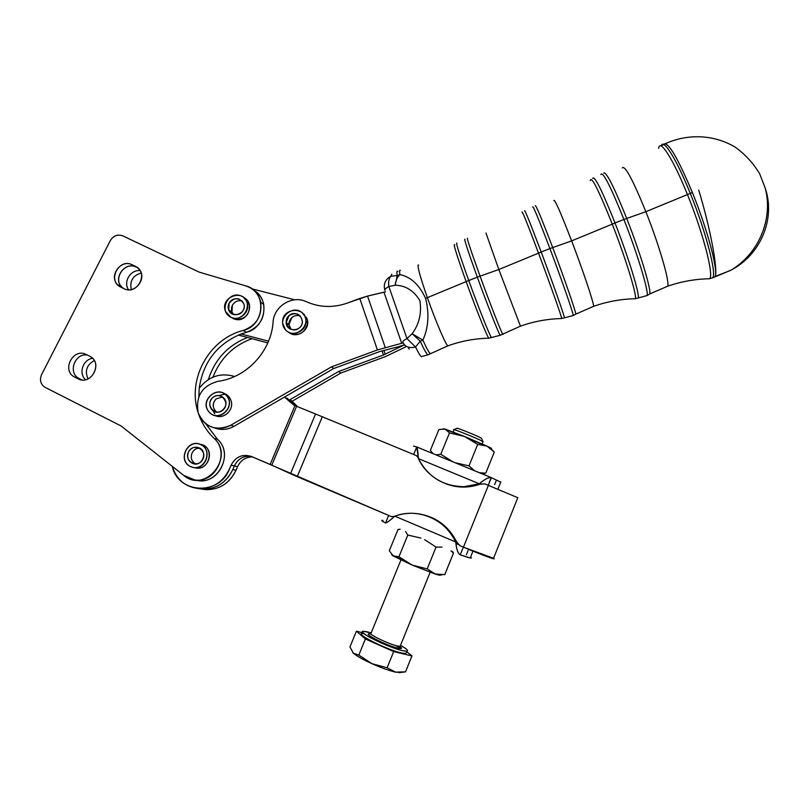 <?xml version="1.0" encoding="UTF-8"?>
<svg xmlns="http://www.w3.org/2000/svg" width="809" height="809" viewBox="0 0 809 809"><rect width="100%" height="100%" fill="white"/><g stroke="black" fill="none" stroke-linecap="round" stroke-linejoin="round"><path stroke-width="1.21" d="M477.32 277.143L468.755 280.511C478.523 307.602 489.86 335.978 491.498 337.646L491.498 337.646C489.86 335.988 478.523 307.612 468.755 280.511L466.146 281.623C476.036 309.068 487.503 337.586 488.838 338.182L488.838 338.182C487.503 337.586 476.036 309.068 466.146 281.623L477.32 277.143C487.301 304.669 498.688 333.581 500.174 335.3C498.678 333.561 487.301 304.669 477.32 277.143C467.723 250.497 463.618 237.886 464.993 239.333C463.618 237.886 467.723 250.497 477.32 277.143L480.061 276.142L477.32 277.143M503.046 334.441L502.662 334.036C500.872 331.275 489.789 302.93 480.061 276.142C470.737 250.315 466.55 237.674 467.511 238.23C466.55 237.674 470.737 250.315 480.061 276.142C489.789 302.93 500.872 331.275 502.662 334.036L502.996 333.854M456.954 243.165C455.437 241.83 459.36 254.279 468.755 280.511C459.36 254.279 455.437 241.83 456.954 243.165M520.46 326.148L498.819 269.528L480.061 276.142L498.819 269.528L485.966 233.002L498.819 269.528L520.46 326.148M454.749 244.905C452.838 242.71 456.63 254.946 466.146 281.623L427.354 297.641C435.424 320.546 445.577 344.381 447.812 345.868L448.449 345.635L447.812 345.868C445.577 344.381 435.424 320.546 427.354 297.641L466.146 281.623C456.63 254.946 452.838 242.71 454.749 244.905M522.088 211.928C522.695 211.968 528.176 225.711 538.521 253.146L541.191 252.014C552.759 282.786 564.328 315.591 564.48 317.907L564.48 317.907C564.338 315.601 552.769 282.796 541.191 252.014L538.521 253.146C550.342 284.626 562.083 317.826 561.689 318.544L561.689 318.544C562.083 317.826 550.342 284.626 538.521 253.146L498.819 269.528L538.521 253.146C527.003 222.637 521.593 209.218 522.29 212.888M418.647 265.13C416.756 264.573 419.659 275.414 427.354 297.641L425.554 298.299C429.417 313.548 428.537 327.493 422.895 340.124C426.434 347.951 428.901 352.481 430.297 353.715L431.227 353.22L430.297 353.715C428.901 352.481 426.434 347.951 422.895 340.124L420.235 341.165C423.926 349.296 426.464 353.857 427.84 354.868L428.598 354.595M765.253 188.285C775.78 218.875 760.511 255.25 730.406 270.459L715.166 276.435C718.22 269.994 707.329 229.109 692.383 192.532C707.329 229.109 718.22 269.994 715.166 276.435C718.129 270.004 710.312 227.966 698.733 190.105C710.312 227.966 718.129 270.004 715.166 276.435L730.406 270.459L712.678 277.821C716.855 273.887 705.883 231.627 690.259 193.371C705.883 231.617 716.845 273.867 712.678 277.811L709.25 278.761C714.65 277.78 703.719 234.418 687.448 194.565C703.719 234.418 714.65 277.78 709.25 278.761L708.067 278.781L709.25 278.761C695.093 279.044 681.229 281.532 667.688 286.204L649.849 293.9C651.073 288.671 639.909 251.892 626.722 218.45C639.909 251.892 651.073 288.671 649.849 293.9L647.048 295.568C649.091 292.403 637.674 254.41 623.911 219.472C637.684 254.42 649.101 292.413 647.048 295.568L638.2 297.965C639.99 294.901 628.542 257.474 615.012 222.971C628.532 257.464 639.99 294.891 638.2 297.965L635.166 298.733C637.795 297.894 626.217 259.75 612.271 224.133C626.217 259.75 637.795 297.894 635.166 298.733L634.569 298.743L635.166 298.733C620.938 299.057 607.094 301.585 593.614 306.318C593.948 303.264 583.127 270.894 571.639 240.89C583.127 270.894 593.948 303.264 593.614 306.318L575.826 314.094C575.371 310.201 564.106 277.699 552.699 247.574C564.106 277.699 575.371 310.201 575.826 314.104L573.237 315.54C573.298 313.134 561.719 279.793 549.918 248.575C561.729 279.803 573.298 313.154 573.237 315.54L561.689 318.544C547.491 318.888 533.697 321.436 520.329 326.199L500.164 335.3L488.838 338.182C474.721 338.536 461.049 341.095 447.812 345.868L427.84 354.868C426.464 353.857 423.926 349.296 420.235 341.165L422.895 340.124L412.115 333.733C419.204 324.176 421.802 313.174 419.932 300.736C413.864 290.623 405.602 285.456 395.176 285.233C395.672 280.511 397.259 276.981 399.929 274.635L397.249 275.545C396.612 271.945 396.814 270.55 397.856 271.349C396.814 270.55 396.612 271.945 397.249 275.545L399.929 274.635C397.259 276.981 395.672 280.511 395.176 285.233C405.602 285.456 413.864 290.623 419.932 300.736C421.802 313.174 419.204 324.176 412.115 333.733L422.895 340.124C428.537 327.493 429.417 313.548 425.554 298.299C419.224 284.677 410.689 276.789 399.929 274.635C399.302 271.207 399.444 269.781 400.344 270.358C399.444 269.781 399.302 271.207 399.929 274.635C410.689 276.789 419.224 284.677 425.554 298.299L427.354 297.641C420.002 276.445 417.019 265.554 418.405 264.958M541.191 252.014C529.956 222.313 524.414 208.621 524.556 210.927C524.414 208.611 529.956 222.313 541.191 252.014L549.918 248.575L541.191 252.014M420.235 341.165L415.543 347.01C418.293 352.663 420.235 355.869 421.368 356.617L422.126 356.405L421.368 356.617C420.235 355.869 418.293 352.663 415.543 347.01L420.235 341.165L412.115 333.733L420.235 341.165M388.836 286.497L406.967 338.577L412.115 333.733L406.967 338.577L415.543 347.01C409.02 348.467 404.824 346.859 402.963 342.207C402.407 341.479 403.742 340.276 406.967 338.577L388.836 286.497L395.176 285.233L388.836 286.497C385.671 288.277 384.386 289.602 385.003 290.492C384.386 289.602 385.671 288.277 388.836 286.497C388.199 282.017 388.866 278.609 390.848 276.273L397.249 275.545L395.176 285.233L397.249 275.545L390.848 276.273C388.866 278.609 388.199 282.017 388.836 286.497M549.918 248.575C538.46 218.46 532.706 204.626 532.656 207.064C532.706 204.626 538.46 218.47 549.918 248.575L552.699 247.574L549.918 248.575M391.839 274.221L390.848 276.273L391.839 274.221M552.699 247.574C541.666 218.632 535.871 204.717 535.285 205.799C535.871 204.717 541.666 218.632 552.699 247.574L571.639 240.89L552.699 247.574M384.821 290.026C383.244 284.06 385.256 279.469 390.848 276.273C385.256 279.469 383.244 284.06 384.821 290.026M409.172 349.134L408.1 347.162M406.967 338.577C403.742 340.276 402.407 341.479 402.963 342.207C404.824 346.859 409.02 348.467 415.543 347.01L406.967 338.577M571.639 240.89C560.475 211.988 554.539 198.559 553.831 200.602C554.539 198.559 560.475 211.988 571.639 240.89L612.271 224.133L571.639 240.89M612.271 224.133C598.518 189.731 591.187 175.25 590.257 180.7C591.187 175.25 598.518 189.731 612.271 224.133L615.012 222.971L612.271 224.133M615.012 222.971C601.765 189.802 594.322 174.956 592.684 178.435C594.322 174.946 601.765 189.791 615.012 222.971L623.911 219.472L615.012 222.971M623.911 219.472C610.411 185.878 602.725 170.901 600.844 174.542C602.725 170.911 610.411 185.888 623.911 219.472L626.722 218.45L623.911 219.472M626.722 218.45C613.869 186.464 606.194 171.336 603.686 173.065C606.194 171.336 613.869 186.464 626.722 218.45L645.855 211.695L626.722 218.45M666.262 286.71L667.688 286.214C669.903 282.159 659.244 245.279 645.855 211.695C632.719 179.487 624.861 164.894 622.273 167.928C624.861 164.894 632.719 179.487 645.855 211.695C659.244 245.279 669.903 282.159 667.688 286.214L666.262 286.71M687.448 194.565L645.855 211.695L687.448 194.565C673.139 158.877 659.699 138.106 658.637 148.381C659.699 138.106 673.139 158.877 687.448 194.565L690.259 193.371L687.448 194.565M690.259 193.371C676.567 159.292 663.41 138.258 661.337 145.691C663.4 138.248 676.567 159.292 690.259 193.371L692.383 192.532L690.259 193.371M692.383 192.532C677.224 156.562 667.567 140.523 663.42 144.417C667.567 140.523 677.224 156.562 692.383 192.532M231.03 400.627L229.291 397.239L223.476 393.265C227.208 394.408 229.726 396.855 231.03 400.627C234.428 409.88 223.527 419.982 214.992 415.492C223.527 419.982 234.428 409.88 231.03 400.627M208.813 411.69C198.913 400.344 218.46 383.941 227.076 396.359C235.631 406.715 219.623 422.349 210.057 412.984L208.813 411.69C217.945 423.147 236.147 407.23 226.783 395.985C217.641 384.619 199.54 400.435 208.813 411.69M225.013 394.256L226.227 394.448L225.013 394.256M216.145 398.898C212.059 403.681 212.261 408.1 216.741 412.135L215.639 411.275C212.241 407.139 212.413 403.013 216.145 398.898L222.556 396.906L216.145 398.898M212.716 397.593C208.944 401.749 208.773 405.906 212.201 410.082C218.915 417.029 230.514 405.703 224.154 398.412C220.685 394.893 216.873 394.63 212.716 397.593C220.624 390.555 230.939 403.165 222.9 410.092C214.951 417.141 204.687 404.49 212.716 397.593M193.412 467.46L195.191 467.814C207.933 471.384 215.406 450.391 203.251 445.274L200.035 444.303C215.477 445.901 209.794 472.112 194.908 467.744L194.322 467.582M190.267 466.429C176.989 460.311 188.001 437.811 200.885 444.667C213.101 449.814 205.587 470.919 192.775 467.339L190.267 466.429C203.231 473.164 214.152 451.2 201.067 444.758C188.143 438.094 177.232 459.906 190.267 466.429M192.158 452.797C190.297 457.651 191.47 461.383 195.657 464.002C191.47 461.383 190.297 457.651 192.158 452.797C193.816 449.784 196.284 448.206 199.57 448.065C196.284 448.206 193.816 449.784 192.158 452.797M188.507 451.948C186.535 457.601 188.153 461.534 193.391 463.749C202.563 466.631 208.034 451.27 199.085 447.832C194.615 446.356 191.096 447.731 188.507 451.948C193.22 442.311 207.711 449.612 202.847 459.219C198.114 468.907 183.623 461.524 188.507 451.948M245.238 299.077L246.452 299.532L245.238 299.077M248.727 302.748L247.19 302.788L248.727 302.748M230.373 312.557L230.221 310.889L230.373 312.557M230.909 317.249L225.58 311.556C219.32 297.399 243.651 287.893 247.281 303.102C250.214 312.223 239.201 321.729 230.909 317.249C243.772 323.56 254.471 302.141 241.497 296.124C228.664 289.885 217.975 311.162 230.909 317.249M233.073 318.554L235.267 319.333C245.289 319.555 249.981 314.61 249.354 304.487L243.893 297.692C255.563 302.971 247.665 322.872 235.267 319.333L231.141 317.361M232.355 305.347C230.858 308.745 231.263 311.799 233.568 314.489L231.981 311.971L232.355 305.347C234.721 301.433 238.028 300.008 242.275 301.069C238.028 300.008 234.721 301.433 232.355 305.347M229.099 303.284L228.714 309.958C231.849 319.302 247.069 313.396 243.913 304.032C239.616 297.136 234.681 296.883 229.099 303.284C233.71 293.879 248.09 300.715 243.327 310.08C238.685 319.515 224.305 312.618 229.099 303.284M249.354 304.467L247.281 303.102M307.066 318.898L302.303 312.911L307.066 318.898C311.131 329.334 296.782 339.649 288.591 332.186C298.319 336.857 304.669 333.814 307.642 323.064L307.066 318.898M285.284 329.536L282.685 323.276C280.703 307.359 307.046 305.6 305.873 321.77C305.903 332.115 291.402 337.565 285.284 329.536C294.577 340.761 312.749 324.874 303.213 313.862C293.889 302.718 275.829 318.503 285.284 329.536M291.847 317.563C288.277 321.406 288.014 325.339 291.048 329.384L288.944 324.551L291.847 317.563C294.516 315.419 297.388 314.954 300.463 316.147C297.388 314.954 294.516 315.419 291.847 317.563M289.066 315.581L286.133 322.629C286.437 332.671 302.566 331.639 302.394 321.567C300.655 313.821 296.215 311.819 289.066 315.581C296.964 308.553 307.46 320.91 299.431 327.827C291.503 334.855 281.057 322.457 289.066 315.581M306.924 318.483L305.61 318.685L306.924 318.483M295.406 334.683L295.154 333.379M230.514 312.699L230.353 310.969M248.687 302.667L247.16 302.708M214.729 413.783L212.807 410.294M218.754 395.55L224.498 394.216M286.659 398.038L295.467 405.825L291.695 402.245L294.425 403.489L290.097 399.616L338.567 371.533L383.486 354.979L382.07 350.873L383.486 354.979L338.567 371.533L290.087 399.616L297.621 406.705L294.425 403.489L291.695 402.245L286.659 398.038M198.043 488.545L203.029 489.172C216.67 488.929 226.591 482.397 232.81 469.564L236.026 470.251C228.573 484.915 217.085 491.184 201.562 489.081L206.497 489.688C220.028 489.455 229.867 482.973 236.026 470.251L232.81 469.574L234.357 465.923L231.091 465.195C235.722 456.64 242.478 453.728 251.377 456.458L270.155 464.427L294.951 405.612L294.011 405.228L322.306 416.766L297.216 476.653L391.425 516.617L394.681 516.294L391.425 516.617L251.377 456.458C242.478 453.728 235.722 456.64 231.091 465.195L229.534 468.876C223.264 481.8 213.252 488.393 199.51 488.636C185.645 487.321 176.564 479.889 172.277 466.328C178 493.945 219.411 495.988 229.534 468.876L231.091 465.195L237.563 466.631L236.026 470.251L237.563 466.631C240.657 460.25 245.623 457.004 252.448 456.913C245.623 457.004 240.657 460.25 237.563 466.631L234.357 465.923C237.856 458.895 243.357 455.679 250.871 456.256C243.357 455.679 237.856 458.895 234.357 465.923L232.81 469.564C225.276 484.348 213.687 490.679 198.043 488.545C213.687 490.679 225.276 484.358 232.81 469.574L234.357 465.923C237.856 458.895 243.357 455.679 250.871 456.256C243.357 455.679 237.856 458.895 234.357 465.923L232.81 469.574C226.591 482.397 216.67 488.929 203.039 489.172L202.887 489.162M440.308 574.865C440.753 575.533 439.034 575.25 435.171 574.026L412.125 565.076L391.718 554.721L393.174 555.945L398.948 556.764L412.125 565.076L427.203 568.919L436.051 547.096L442.048 547.076L436.051 547.096L424.705 539.694L436.051 547.096L427.203 568.919L412.125 565.076L435.171 574.026L440.389 575.068M398.008 529.511L400.162 529.238L398.008 529.511L389.311 550.757L393.174 555.945L412.125 565.076L398.948 556.764L407.807 535.062L420.872 538.056L407.807 535.062L398.948 556.764L393.174 555.945L389.311 550.757L398.008 529.511M450.997 550.889L453.465 553.134L452.534 551.536L453.465 553.134L450.997 550.889M405.592 531.553L407.807 535.062L405.592 531.553M444.748 574.612L435.171 574.026L427.203 568.919L435.171 574.026L444.798 574.612L453.465 553.134L444.748 574.612M443.302 428.73L464.457 436.445L486.947 446.083C491.336 448.135 492.57 448.914 490.628 448.408C491.963 448.773 491.832 448.52 490.214 447.67L486.947 446.083L490.982 448.692L494.289 452.079L486.947 446.083L464.457 436.445L449.501 432.916L445.041 429.033L438.913 429.518L430.358 450.421L438.913 429.518L445.041 429.033L443.302 428.73M482.953 444.798L469.26 438.731M468.987 465.873L455.012 462.687L468.987 465.873L477.694 444.404L464.457 436.445L477.694 444.404L486.947 446.083L477.694 444.404L468.987 465.873L474.549 470.727L468.987 465.873M481.871 473.74L485.754 473.204L479.312 472.689L485.754 473.204L494.289 452.079L485.754 473.204L481.871 473.74L485.602 473.214M440.784 454.274L435.96 454.85L440.784 454.274L449.501 432.916L440.784 454.274L452.909 461.818L440.784 454.274M433.068 453.657L430.358 450.421L433.068 453.657M445.041 429.033L449.501 432.916L464.457 436.445L445.041 429.033M420.791 514.241C437.062 517.548 449.035 526.821 456.711 542.05L455.74 542L456.124 544.477C456.751 550.231 458.127 553.68 460.24 554.822L463.345 547.137L460.24 554.822C457.874 553.275 456.367 548.998 455.74 542L394.843 516.172C389.746 520.672 386.641 522.948 385.519 523.008C386.641 522.948 389.746 520.672 394.843 516.172L455.74 542C445.425 519.065 417.606 507.455 394.843 516.172C403.054 513.25 411.447 512.552 420.023 514.089C436.203 517.517 448.105 526.821 455.74 542L456.711 542.05C449.116 526.972 437.285 517.72 421.196 514.312L420.387 514.16M388.633 515.434L385.519 523.008L388.633 515.434M468.067 550.545L466.388 554.721M459.967 545.711L456.832 542.161L459.967 545.711L463.446 547.177L459.967 545.711M455.973 543.466L459.532 544.983L455.973 543.466M460.24 554.822L470.221 557.967L471.445 557.967L470.575 557.098C473.154 558.928 469.716 558.17 460.24 554.822M382.991 520.43C380.685 519.985 381.535 520.844 385.519 523.008M480.263 484.187L484.915 483.913L517.811 497.717L484.915 483.913L480.03 484.085M488.282 485.309L491.366 477.644C488.869 477.148 485.289 478.847 480.627 482.761L479.272 483.772L480.101 484.166L479.272 483.772C484.308 479.484 488.252 477.411 491.103 477.553L488.282 485.309M496.291 480.485L494.633 484.601M500.741 482.134L491.366 477.644L500.741 482.134M491.245 477.593L416.736 446.932L418.435 458.622C417.97 451.847 417.404 447.943 416.736 446.932L413.642 454.486L416.736 446.932L413.53 446.052M416.433 455.639L418.344 458.036L416.433 455.639L322.306 416.766L416.433 455.639M418.435 458.622L479.272 483.772L418.435 458.622C428.386 480.9 456.215 492.59 479.272 483.772L463.921 486.694C443.17 486.29 428.012 476.936 418.435 458.622M445.365 483.57L454.911 486.33L463.415 487.099L480.101 484.166C468.401 488.231 456.822 488.029 445.365 483.57M267.809 342.935L238.473 335.017L267.809 342.935M239.12 334.744L241.224 335.947L239.12 334.744M268.548 341.186L241.092 333.975L268.548 341.186M251.933 288.853L294.779 299.805L251.933 288.853M196 480.162L198.357 480.566C219.411 484.035 233.629 453.121 217.469 439.267L205.86 423.876L217.469 439.267L214.051 438.316C230.343 452.271 215.983 483.448 194.767 479.959L183.704 475.389L121.138 426.009L45.173 387.39C40.571 384.376 39.368 380.119 41.593 374.607L110.348 240.536C113.482 235.601 117.618 234.044 122.776 235.854L199.085 272.087L245.703 285.87C253.672 288.51 258.678 293.98 260.71 302.283C262.207 316.086 256.392 325.471 243.276 330.436L246.411 332.277C259.426 327.352 265.19 318.048 263.704 304.356C262.288 298.127 258.92 293.394 253.591 290.138C270.489 298.956 265.635 327.979 246.411 332.277L241.092 333.975L246.411 332.277L243.276 330.436C209.086 338.85 186.768 379.411 198.245 412.903C204.99 427.395 215.831 431.51 230.787 425.231C222.293 429.69 214.173 429.377 206.426 424.29C202.513 421.408 199.783 417.616 198.245 412.903C195.384 396.38 201.947 385.842 217.945 381.312C201.947 385.842 195.384 396.38 198.245 412.903C201.421 422.753 206.689 431.227 214.051 438.316L217.469 439.267C234.812 454.112 217.176 486.836 195.394 480.02M232.972 317.988L233.892 318.908M292.362 401.122L340.892 373.01L338.567 371.533L340.892 373.01L385.438 356.597L405.521 346.96L385.438 356.597L340.892 373.01L292.362 401.122M404.348 344.907L383.486 354.979L404.348 344.907L397.795 346.879L404.338 344.897M398.22 346.778L398.463 347.496L398.22 346.778M383.901 350.408L385.215 354.231L383.901 350.408M287.064 398.22L291.695 402.245L288.924 400.981L284.525 397.047L333.814 368.479L379.472 351.642L397.795 346.879L379.472 351.642L333.814 368.479L234.064 426.292L230.787 425.231L331.377 366.922L333.814 368.479L331.377 366.922L377.419 349.933L331.377 366.922L230.787 425.231L234.064 426.292L284.525 397.047L295.467 405.825L287.064 398.22M214.496 427.89C221.13 430.358 227.653 429.822 234.064 426.292C227.653 429.822 221.13 430.358 214.496 427.89M216.812 415.735L217.864 416.372M403.185 342.885L377.419 349.933L403.185 342.885M385.458 291.816L383.992 292.241L401.719 343.329L383.992 292.241L367.539 296.084L385.226 347.496L367.539 296.084L359.772 298.45L377.419 349.933L359.772 298.45L347.577 302.991C333.419 307.996 319.686 307.582 306.399 301.727C292.524 294.759 273.816 306.207 273.078 322.093C271.217 351.278 246.583 377.783 217.945 381.312C246.583 377.783 271.217 351.278 273.078 322.093C273.816 306.207 292.524 294.759 306.399 301.727C319.686 307.582 333.419 307.996 347.577 302.991L367.539 296.084L385.458 291.816M198.852 396.653L199.196 388.28C203.11 362.179 217.075 344.078 241.092 333.975C217.075 344.078 203.11 362.179 199.196 388.28L198.852 396.653M294.011 405.228L288.924 400.981L294.011 405.228M493.551 558.281C497.677 560.809 481.385 554.822 463.446 547.177L488.383 485.349L463.446 547.177L493.551 558.281M234.661 376.488C220.584 372.393 208.762 376.327 199.196 388.28C208.762 376.327 220.584 372.393 234.661 376.488M315.55 413.996L296.6 406.29L271.794 465.145L290.502 473.7L315.55 413.996L290.502 473.7L297.216 476.653L322.306 416.766L315.55 413.996M296.6 406.29L294.951 405.612L270.155 464.427L271.794 465.145L296.6 406.29M89.607 356.162L86.361 354.544C73.144 347.253 61.029 370.825 74.782 377.156L79.262 378.582C67.369 373.252 74.792 352.441 87.574 355.151C74.762 352.431 67.369 373.313 79.292 378.602L74.812 377.166L81.365 379.866L78.058 378.804C90.679 385.893 103.147 364.02 90.659 356.759L89.607 356.162C103.481 362.381 91.377 386.196 78.058 378.804L74.812 377.166C61.019 370.876 73.113 347.243 86.361 354.544L89.607 356.162M81.931 379.937L79.292 378.602L81.931 379.937M136.155 267.122L132.17 264.776L136.155 267.122C124.06 260.609 111.723 280.743 123.211 288.287L121.441 286.679C112.785 277.811 125.284 261.216 136.155 267.122M137.034 267.283L132.17 264.776C121.229 258.829 108.618 275.566 117.335 284.505L124.03 288.682C134.476 294.436 147.086 279.115 139.573 269.802L137.034 267.283M122.776 235.854C117.618 234.044 113.482 235.601 110.348 240.536L41.593 374.607C39.368 380.119 40.571 384.376 45.173 387.39L121.138 426.009L183.704 475.389C205.061 493.905 235.348 456.832 214.051 438.316C206.689 431.227 201.421 422.753 198.245 412.903C186.768 379.411 209.086 338.85 243.276 330.436C265.271 325.572 267.021 290.906 245.703 285.87L199.085 272.087L122.776 235.854M132.17 264.776L135.427 266.343C149.321 272.299 137.358 295.811 124.03 288.682L120.774 287.114C106.96 281.077 118.903 257.747 132.17 264.776M208.358 379.563C214.911 359.338 227.885 345.332 247.301 337.545C227.885 345.332 214.911 359.338 208.358 379.563M237.785 319.626L237.189 318.21M128.57 289.794C122.877 282.098 130.583 269.377 140.129 270.651C130.583 269.377 122.877 282.098 128.57 289.794M85.602 379.724C78.271 373.596 82.902 359.449 92.58 358.326C82.902 359.449 78.271 373.596 85.602 379.724M88.06 378.915C84.561 371.068 86.644 364.96 94.279 360.581C86.644 364.96 84.561 371.068 88.06 378.915M131.301 289.561C129.521 281.097 132.818 275.576 141.181 272.987C132.818 275.576 129.521 281.097 131.301 289.561M251.852 338.738C233.265 345.574 220.291 358.377 212.959 377.166C220.291 358.377 233.265 345.574 251.852 338.738M397.158 645.916L400.131 646.33L400.455 645.521L400.131 646.33L397.158 645.916C387.683 643.782 366.164 633.123 371.109 633.053C366.174 633.123 387.683 643.782 397.158 645.916M399.828 646.351C402.66 648.464 401.942 649.051 397.694 648.1C385.448 645.319 359.631 631.718 370.977 634.094C359.631 631.718 385.448 645.319 397.694 648.1C401.81 649.02 402.609 648.505 400.091 646.543M402.366 650.638C409.769 652.125 409.162 650.365 400.526 645.339C406.684 648.828 408.767 650.79 406.765 651.235L402.366 650.638C388.148 647.473 355.748 631.384 363.241 631.293L371.179 632.871C360.733 630.009 359.843 631.263 368.53 636.663C380.119 642.902 391.394 647.564 402.366 650.638M453.809 429.721C451.129 428.022 472.345 436.385 480.536 440.268L483.003 441.795L480.536 440.268C472.001 436.223 450.077 427.627 453.991 429.852L453.131 431.955M353.422 653.237L349.953 646.967L353.422 653.237C356.617 656.018 362.816 659.517 372.009 663.704L358.822 655.088L353.422 653.237L358.822 655.088L365.395 638.979L393.68 651.579L387.106 667.779L372.009 663.704C381.352 667.84 389.169 670.641 395.47 672.107L400.688 672.501L395.47 672.107L387.106 667.779L395.47 672.107L405.511 671.864L400.243 672.522L395.47 672.107C389.169 670.641 381.352 667.84 372.009 663.704L387.106 667.779L393.68 651.579L411.953 655.927L393.68 651.579L365.395 638.979L356.405 631.202L365.395 638.979L358.822 655.088L372.009 663.704C362.816 659.517 356.617 656.018 353.422 653.237L352.562 652.307L353.422 653.237M405.511 671.864L411.953 655.927L405.511 671.864M406.624 651.589L411.953 655.927L406.624 651.589M362.644 632.749L356.405 631.202L349.953 646.967L356.405 631.202L362.644 632.749M362.301 633.589C354.797 633.71 387.187 649.849 401.426 652.974C385.549 649.455 351.066 631.576 363.898 633.639M401.426 652.974L405.835 653.551L406.33 652.317M401.163 648.515L395.621 645.511M479.595 437.214L481.658 438.518L479.595 437.214C472.699 433.927 454.83 426.899 457.045 428.335L454.071 429.609M290.148 332.853L290.947 333.662M304.477 314.63L303.446 314.145L304.477 314.63M287.478 323.549L287.377 326.381L287.478 323.549M305.195 317.27L306.459 317.421L305.195 317.27M421.368 356.617L427.84 354.868M661.337 145.691L663.269 144.771M730.406 270.459C758.458 254.39 773.586 219.047 765.183 188.012L759.651 173.763C753.26 163.094 745.018 154.165 734.956 146.985C713.568 134.436 687.792 133.576 665.635 143.577M229.291 397.239L227.076 396.359M212.201 410.082L215.639 411.275M203.251 445.274L200.885 444.667M193.391 463.749L194.221 463.921M228.714 309.958L231.981 311.971M305.873 321.77L307.642 323.064M286.133 322.629L288.944 324.561M441.957 574.855L439.509 575.179M490.982 448.692L490.214 447.67M456.943 542.263L456.124 544.477M470.221 557.967L472.972 551.141M480.627 482.761L480.02 484.126M500.842 481.871L497.869 489.283M416.847 446.983L491.103 477.553M464.841 487.079L463.921 486.694M203.039 489.172L206.497 489.688M517.811 497.717L493.359 558.746M203.029 489.172L199.51 488.636M79.262 378.582L74.782 377.156M121.441 286.679L117.335 284.505M260.71 302.283L263.704 304.356M194.767 479.959L198.357 480.566M400.91 560L371.109 633.053M430.135 572.287L400.131 646.33L400.971 648.009L400.091 646.593M482.144 443.908L483.094 441.562M400.243 672.522L399.1 672.653M405.835 653.551L406.765 651.235M481.527 438.185L482.821 441.411"/></g></svg>
